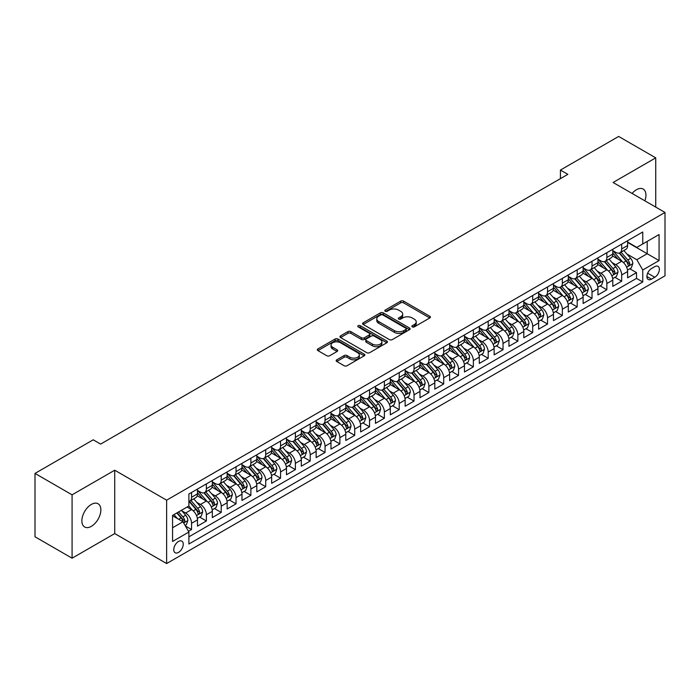 <?xml version="1.0" encoding="UTF-8"?>
<svg xmlns="http://www.w3.org/2000/svg" width="700" height="700" viewBox="0 0 700 700"><rect width="100%" height="100%" fill="white"/><g stroke="black" fill="none" stroke-linecap="round" stroke-linejoin="round"><path stroke-width="1.05" d="M412.3 326.882A1.444 0.831 0 0 0 414.339 326.882L429.809 317.949A2.056 1.19 0 0 0 430.412 317.109A2.056 1.19 0 0 0 429.809 316.269L403.602 301.14A2.056 1.19 0 0 0 400.689 301.14L385.219 310.074A1.444 0.831 0 0 0 384.799 310.66A1.444 0.831 0 0 0 385.219 311.246A1.444 0.831 0 0 0 387.257 311.246L389.261 310.091A6.589 3.806 0 0 1 398.58 310.091L400.759 311.351A6.589 3.806 0 0 1 402.692 314.046A6.589 3.806 0 0 1 400.759 316.733L398.764 317.887A1.444 0.831 0 0 0 398.335 318.474A1.444 0.831 0 0 0 398.764 319.069A1.444 0.831 0 0 0 400.803 319.069L402.797 317.905A6.589 3.806 0 0 1 412.116 317.905L414.304 319.174A6.589 3.806 0 0 1 416.229 321.86A6.589 3.806 0 0 1 414.304 324.546L412.3 325.701A1.444 0.831 0 0 0 411.88 326.296A1.444 0.831 0 0 0 412.3 326.882L412.3 325.701M91.359 526.339A13.422 7.752 120 0 0 100.135 514.509A13.422 7.752 120 0 0 98.079 503.755A13.422 7.752 120 0 0 91.359 504.42A13.422 7.752 120 0 0 82.591 516.25A13.422 7.752 120 0 0 84.647 527.004A13.422 7.752 120 0 0 91.359 526.339M644.884 200.839A13.422 7.752 120 0 0 643.16 189.053A13.422 7.752 120 0 0 636.449 189.718A13.422 7.752 120 0 0 632.091 193.454M178.5 552.414A6.711 3.876 120 0 0 182.884 546.499A6.711 3.876 120 0 0 181.86 541.126A6.711 3.876 120 0 0 178.5 541.459A6.711 3.876 120 0 0 174.116 547.374A6.711 3.876 120 0 0 175.149 552.746A6.711 3.876 120 0 0 178.5 552.414M336.779 359.809A2.056 1.19 0 0 0 336.175 360.649A2.056 1.19 0 0 0 336.779 361.489L344.129 365.733A2.056 1.19 0 0 0 347.043 365.733L364.219 355.819A2.056 1.19 0 0 0 364.822 354.979A2.056 1.19 0 0 0 364.219 354.139L338.012 339.01A2.056 1.19 0 0 0 335.099 339.01L317.922 348.924A2.056 1.19 0 0 0 317.319 349.764A2.056 1.19 0 0 0 317.922 350.604L326.804 355.731A2.056 1.19 0 0 0 329.717 355.731L337.067 351.488A2.056 1.19 0 0 0 337.671 350.648A2.056 1.19 0 0 0 337.067 349.808L332.666 347.261A5.504 3.176 0 0 1 331.047 345.012A5.504 3.176 0 0 1 334.451 342.081A5.504 3.176 0 0 1 340.454 342.773L357.709 352.73A5.504 3.176 0 0 1 359.319 354.979A5.504 3.176 0 0 1 355.915 357.919A5.504 3.176 0 0 1 349.912 357.227L347.043 355.565A2.056 1.19 0 0 0 344.129 355.565L336.779 359.809L336.779 361.489L344.129 357.28L344.129 355.565M114.721 470.207L72.082 494.83L35 473.419L35 536.786L72.082 558.197L114.721 533.575L166.635 563.553L166.635 500.176L114.721 470.207L114.721 533.575M655.734 207.095L655.734 157.859L613.086 182.481L665 212.45L166.635 500.176M655.734 157.859L618.651 136.447L560.429 170.065L560.429 178.623M35 473.419L93.214 439.81L100.634 444.089L567.849 174.344L560.429 170.065M389.41 339.596A2.056 1.19 0 0 0 392.315 339.596L409.5 329.674A2.056 1.19 0 0 0 410.104 328.834A2.056 1.19 0 0 0 409.5 327.994L383.294 312.865A2.056 1.19 0 0 0 380.38 312.865L363.204 322.787A2.056 1.19 0 0 0 362.6 323.627A2.056 1.19 0 0 0 363.204 324.467L389.41 339.596M358.75 327.197A1.444 0.831 0 0 1 360.22 327.399L360.22 325.684L386.855 341.066A2.056 1.19 0 0 1 387.459 341.906A2.056 1.19 0 0 1 386.855 342.746L369.679 352.669A2.056 1.19 0 0 1 366.765 352.669L340.559 337.54L340.559 335.851A2.056 1.19 0 0 0 339.955 336.691A2.056 1.19 0 0 0 340.559 337.54M340.559 335.851L347.918 331.608A2.056 1.19 0 0 1 350.822 331.608L361.454 337.75A2.056 1.19 0 0 0 364.368 337.75L369.241 334.933A2.056 1.19 0 0 0 369.845 334.092A2.056 1.19 0 0 0 369.241 333.252L358.181 326.865A1.444 0.831 0 0 1 357.752 326.27A1.444 0.831 0 0 1 358.645 325.5A1.444 0.831 0 0 1 360.22 325.684M188.475 531.326L191.555 529.55L185.395 525.997M181.895 510.877L185.623 513.021A8.391 4.848 60 0 1 191.555 523.303L197.487 519.872L197.487 526.129L206.386 520.992L199.64 517.09M196.726 502.311L200.454 504.464A8.391 4.848 60 0 1 206.386 514.736L212.319 511.315L212.319 517.562L221.218 512.426L214.471 508.532M211.566 493.745L215.285 495.898A8.391 4.848 60 0 1 221.218 506.17L227.15 502.749L227.15 508.996L236.049 503.86L229.303 499.966M226.398 485.188L230.116 487.331A8.391 4.848 60 0 1 236.049 497.613L241.981 494.183L241.981 500.439L250.88 495.302L244.134 491.4M241.229 476.621L244.947 478.774A8.391 4.848 60 0 1 250.88 489.046L256.812 485.625L256.812 491.873L265.72 486.736L258.965 482.843M256.06 468.055L259.779 470.207A8.391 4.848 60 0 1 265.72 480.48L271.652 477.059L271.652 483.306L280.551 478.17L273.796 474.276M270.891 459.498L274.619 461.641A8.391 4.848 60 0 1 280.551 471.923L286.484 468.492L286.484 474.749L295.382 469.613L288.627 465.71M285.723 450.931L289.45 453.084A8.391 4.848 60 0 1 295.382 463.356L301.315 459.935L301.315 466.183L310.214 461.046L303.467 457.153M300.554 442.365L304.281 444.517A8.391 4.848 60 0 1 310.214 454.79L316.146 451.369L316.146 457.616L325.045 452.48L318.299 448.586M315.385 433.808L319.113 435.951A8.391 4.848 60 0 1 325.045 446.233L330.977 442.803L330.977 449.059L339.876 443.922L333.13 440.02M330.216 425.241L333.944 427.394A8.391 4.848 60 0 1 339.876 437.666L345.809 434.245L345.809 440.493L354.707 435.356L347.961 431.463M345.056 416.675L348.775 418.828A8.391 4.848 60 0 1 354.707 429.1L360.64 425.679L360.64 431.926L369.539 426.79L362.793 422.896M359.887 408.118L363.606 410.261A8.391 4.848 60 0 1 369.539 420.543L375.471 417.113L375.471 423.369L384.37 418.233L377.624 414.33M374.719 399.551L378.438 401.704A8.391 4.848 60 0 1 384.37 411.976L390.303 408.555L390.303 414.803L399.21 409.666L392.455 405.773M389.55 390.985L393.269 393.137A8.391 4.848 60 0 1 399.21 403.41L405.142 399.989L405.142 406.236L414.041 401.1L407.286 397.206M404.381 382.428L408.109 384.571A8.391 4.848 60 0 1 414.041 394.852L419.974 391.422L419.974 397.679L428.873 392.543L422.118 388.64M419.213 373.861L422.94 376.014A8.391 4.848 60 0 1 428.873 386.286L434.805 382.865L434.805 389.113L443.704 383.976L436.957 380.082M434.044 365.295L437.771 367.447A8.391 4.848 60 0 1 443.704 377.72L449.636 374.299L449.636 380.546L458.535 375.41L451.789 371.516M448.875 356.738L452.602 358.881A8.391 4.848 60 0 1 458.535 369.162L464.468 365.733L464.468 371.989L473.366 366.852L466.62 362.95M463.706 348.171L467.434 350.324A8.391 4.848 60 0 1 473.366 360.596L479.299 357.175L479.299 363.422L488.198 358.286L481.451 354.392M478.546 339.605L482.265 341.757A8.391 4.848 60 0 1 488.198 352.03L494.13 348.609L494.13 354.856L503.029 349.72L496.282 345.826M493.377 331.047L497.096 333.191A8.391 4.848 60 0 1 503.029 343.473L508.961 340.043L508.961 346.299L517.86 341.162L511.114 337.26M508.209 322.481L511.927 324.634A8.391 4.848 60 0 1 517.86 334.906L523.801 331.485L523.801 337.733L532.7 332.596L525.945 328.703M523.04 313.915L526.767 316.067A8.391 4.848 60 0 1 532.7 326.34L538.633 322.919L538.633 329.166L547.531 324.03L540.776 320.136M537.871 305.358L541.599 307.501A8.391 4.848 60 0 1 547.531 317.783L553.464 314.352L553.464 320.609L562.363 315.473L555.616 311.57M552.702 296.791L556.43 298.944A8.391 4.848 60 0 1 562.363 309.216L568.295 305.795L568.295 312.043L577.194 306.906L570.447 303.012M567.534 288.225L571.261 290.377A8.391 4.848 60 0 1 577.194 300.65L583.126 297.229L583.126 303.476L592.025 298.34L585.279 294.446M582.365 279.668L586.093 281.811A8.391 4.848 60 0 1 592.025 292.092L597.957 288.662L597.957 294.919L606.856 289.783L600.11 285.88M597.205 271.101L600.924 273.254A8.391 4.848 60 0 1 606.856 283.526L612.789 280.105L612.789 286.352L621.688 281.216L621.688 274.96A8.391 4.848 -120 0 0 615.755 264.688L612.036 262.535M614.941 277.322L621.688 281.216M197.487 519.872A8.391 4.848 -120 0 0 191.555 509.6L187.101 507.028M212.319 511.315A8.391 4.848 -120 0 0 206.386 501.034L197.216 495.74M227.15 502.749A8.391 4.848 -120 0 0 221.218 492.476L212.048 487.174M241.981 494.183A8.391 4.848 -120 0 0 236.049 483.91L226.879 478.616M256.812 485.625A8.391 4.848 -120 0 0 250.88 475.344L241.71 470.05M271.652 477.059A8.391 4.848 -120 0 0 265.72 466.786L256.541 461.484M286.484 468.492A8.391 4.848 -120 0 0 280.551 458.22L271.373 452.926M301.315 459.935A8.391 4.848 -120 0 0 295.382 449.654L286.204 444.36M316.146 451.369A8.391 4.848 -120 0 0 310.214 441.096L301.044 435.794M330.977 442.803A8.391 4.848 -120 0 0 325.045 432.53L315.875 427.236M345.809 434.245A8.391 4.848 -120 0 0 339.876 423.964L330.706 418.67M360.64 425.679A8.391 4.848 -120 0 0 354.707 415.406L345.537 410.104M375.471 417.113A8.391 4.848 -120 0 0 369.539 406.84L360.369 401.546M390.303 408.555A8.391 4.848 -120 0 0 384.37 398.274L375.2 392.98M405.142 399.989A8.391 4.848 -120 0 0 399.21 389.716L390.031 384.414M419.974 391.422A8.391 4.848 -120 0 0 414.041 381.15L404.863 375.856M434.805 382.865A8.391 4.848 -120 0 0 428.873 372.584L419.694 367.29M449.636 374.299A8.391 4.848 -120 0 0 443.704 364.026L434.534 358.724M464.468 365.733A8.391 4.848 -120 0 0 458.535 355.46L449.365 350.166M479.299 357.175A8.391 4.848 -120 0 0 473.366 346.894L464.196 341.6M494.13 348.609A8.391 4.848 -120 0 0 488.198 338.336L479.028 333.034M508.961 340.043A8.391 4.848 -120 0 0 503.029 329.77L493.859 324.476M523.801 331.485A8.391 4.848 -120 0 0 517.86 321.204L508.69 315.91M538.633 322.919A8.391 4.848 -120 0 0 532.7 312.646L523.521 307.344M553.464 314.352A8.391 4.848 -120 0 0 547.531 304.08L538.352 298.786M568.295 305.795A8.391 4.848 -120 0 0 562.363 295.514L553.184 290.22M583.126 297.229A8.391 4.848 -120 0 0 577.194 286.956L568.024 281.654M597.957 288.662A8.391 4.848 -120 0 0 592.025 278.39L582.855 273.096M612.789 280.105A8.391 4.848 -120 0 0 606.856 269.824L597.686 264.53M654.762 266.656L651.499 268.537A6.501 3.754 120 0 0 647.255 274.269A6.501 3.754 120 0 0 648.253 279.484A6.501 3.754 120 0 0 651.499 279.16L654.762 277.279A6.501 3.754 120 0 0 659.015 271.547A6.501 3.754 120 0 0 658.017 266.332A6.501 3.754 120 0 0 654.762 266.656M166.635 563.553L665 275.817L665 212.45M172.567 527.756L182.954 521.762L188.886 532.035L188.886 544.023L642.749 281.986L642.749 269.999L636.816 259.717L626.867 253.977M188.886 532.035L172.567 541.459L172.567 515.419L188.886 506.004L188.886 494.016L642.749 231.98L642.749 243.968L659.067 234.544L659.067 260.575L642.749 269.999M197.487 490.42L200.454 492.126A8.391 4.848 60 0 0 204.645 492.546L210.577 489.116A8.391 4.848 -120 0 0 212.319 485.275L212.319 480.48M212.319 481.854L215.285 483.569A8.391 4.848 60 0 0 219.485 483.98L225.418 480.559A8.391 4.848 -120 0 0 227.15 476.718L227.15 471.923M227.15 473.287L230.116 475.002A8.391 4.848 60 0 0 234.316 475.423L240.249 471.992A8.391 4.848 -120 0 0 241.981 468.151L241.981 463.356M241.981 464.73L244.947 466.436A8.391 4.848 60 0 0 249.148 466.856L255.08 463.426A8.391 4.848 -120 0 0 256.812 459.585L256.812 454.79M256.812 456.164L259.779 457.879A8.391 4.848 60 0 0 263.979 458.29L269.911 454.869A8.391 4.848 -120 0 0 271.652 451.028L271.652 446.233M271.652 447.598L274.619 449.312A8.391 4.848 60 0 0 278.81 449.733L284.743 446.303A8.391 4.848 -120 0 0 286.484 442.461L286.484 437.666M286.484 439.04L289.45 440.746A8.391 4.848 60 0 0 293.641 441.166L299.574 437.736A8.391 4.848 -120 0 0 301.315 433.895L301.315 429.1M301.315 430.474L304.281 432.189A8.391 4.848 60 0 0 308.473 432.6L314.405 429.179A8.391 4.848 -120 0 0 316.146 425.338L316.146 420.543M316.146 421.908L319.113 423.623A8.391 4.848 60 0 0 323.304 424.043L329.236 420.613A8.391 4.848 -120 0 0 330.977 416.771L330.977 411.976M330.977 413.35L333.944 415.056A8.391 4.848 60 0 0 338.135 415.476L344.076 412.046A8.391 4.848 -120 0 0 345.809 408.205L345.809 403.41M345.809 404.784L348.775 406.499A8.391 4.848 60 0 0 352.975 406.91L358.908 403.489A8.391 4.848 -120 0 0 360.64 399.648L360.64 394.852M360.64 396.217L363.606 397.933A8.391 4.848 60 0 0 367.806 398.352L373.739 394.922A8.391 4.848 -120 0 0 375.471 391.081L375.471 386.286M375.471 387.66L378.438 389.366A8.391 4.848 60 0 0 382.637 389.786L388.57 386.356A8.391 4.848 -120 0 0 390.303 382.515L390.303 377.72M390.303 379.094L393.269 380.809A8.391 4.848 60 0 0 397.469 381.22L403.401 377.799A8.391 4.848 -120 0 0 405.142 373.957L405.142 369.162M405.142 370.527L408.109 372.243A8.391 4.848 60 0 0 412.3 372.662L418.233 369.233A8.391 4.848 -120 0 0 419.974 365.391L419.974 360.596M419.974 361.97L422.94 363.676A8.391 4.848 60 0 0 427.131 364.096L433.064 360.666A8.391 4.848 -120 0 0 434.805 356.825L434.805 352.03M434.805 353.404L437.771 355.119A8.391 4.848 60 0 0 441.963 355.53L447.895 352.109A8.391 4.848 -120 0 0 449.636 348.267L449.636 343.473M449.636 344.838L452.602 346.553A8.391 4.848 60 0 0 456.794 346.973L462.726 343.543A8.391 4.848 -120 0 0 464.468 339.701L464.468 334.906M464.468 336.28L467.434 337.986A8.391 4.848 60 0 0 471.634 338.406L477.566 334.976A8.391 4.848 -120 0 0 479.299 331.135L479.299 326.34M479.299 327.714L482.265 329.429A8.391 4.848 60 0 0 486.465 329.84L492.398 326.419A8.391 4.848 -120 0 0 494.13 322.578L494.13 317.783M494.13 319.148L497.096 320.863A8.391 4.848 60 0 0 501.296 321.283L507.229 317.852A8.391 4.848 -120 0 0 508.961 314.011L508.961 309.216M508.961 310.59L511.927 312.296A8.391 4.848 60 0 0 516.128 312.716L522.06 309.286A8.391 4.848 -120 0 0 523.801 305.445L523.801 300.65M523.801 302.024L526.767 303.739A8.391 4.848 60 0 0 530.959 304.15L536.891 300.729A8.391 4.848 -120 0 0 538.633 296.887L538.633 292.092M538.633 293.457L541.599 295.172A8.391 4.848 60 0 0 545.79 295.592L551.722 292.162A8.391 4.848 -120 0 0 553.464 288.321L553.464 283.526M553.464 284.9L556.43 286.606A8.391 4.848 60 0 0 560.621 287.026L566.554 283.596A8.391 4.848 -120 0 0 568.295 279.755L568.295 274.96M568.295 276.334L571.261 278.049A8.391 4.848 60 0 0 575.452 278.46L581.385 275.039A8.391 4.848 -120 0 0 583.126 271.197L583.126 266.402M583.126 267.767L586.093 269.483A8.391 4.848 60 0 0 590.284 269.902L596.216 266.473A8.391 4.848 -120 0 0 597.957 262.631L597.957 257.836M597.957 259.21L600.924 260.916A8.391 4.848 60 0 0 605.124 261.336L611.056 257.906A8.391 4.848 -120 0 0 612.789 254.065L612.789 249.27M188.886 536.83L636.519 278.39L636.519 272.65L627.62 277.786L627.62 271.539A8.391 4.848 -120 0 0 621.688 261.266L612.517 255.964M612.789 250.644L615.755 252.359A8.391 4.848 -120 0 0 619.955 252.77A8.391 4.848 -120 0 0 621.688 248.929L621.688 244.134M619.955 252.77L625.887 249.349A8.391 4.848 -120 0 0 627.62 245.507L627.62 240.713M191.555 492.476L191.555 497.271A8.391 4.848 60 0 1 189.814 501.113A8.391 4.848 60 0 1 188.886 501.445M189.814 501.113L195.746 497.683A8.391 4.848 -120 0 0 197.487 493.841L197.487 489.046M206.386 483.91L206.386 488.705A8.391 4.848 60 0 1 204.645 492.546M221.218 475.344L221.218 480.139A8.391 4.848 60 0 1 219.485 483.98M236.049 466.786L236.049 471.581A8.391 4.848 60 0 1 234.316 475.423M250.88 458.22L250.88 463.015A8.391 4.848 60 0 1 249.148 466.856M265.72 449.654L265.72 454.449A8.391 4.848 60 0 1 263.979 458.29M280.551 441.096L280.551 445.891A8.391 4.848 60 0 1 278.81 449.733M295.382 432.53L295.382 437.325A8.391 4.848 60 0 1 293.641 441.166M310.214 423.964L310.214 428.759A8.391 4.848 60 0 1 308.473 432.6M325.045 415.406L325.045 420.201A8.391 4.848 60 0 1 323.304 424.043M339.876 406.84L339.876 411.635A8.391 4.848 60 0 1 338.135 415.476M354.707 398.274L354.707 403.069A8.391 4.848 60 0 1 352.975 406.91M369.539 389.716L369.539 394.511A8.391 4.848 60 0 1 367.806 398.352M384.37 381.15L384.37 385.945A8.391 4.848 60 0 1 382.637 389.786M399.21 372.584L399.21 377.379A8.391 4.848 60 0 1 397.469 381.22M414.041 364.026L414.041 368.821A8.391 4.848 60 0 1 412.3 372.662M428.873 355.46L428.873 360.255A8.391 4.848 60 0 1 427.131 364.096M443.704 346.894L443.704 351.689A8.391 4.848 60 0 1 441.963 355.53M458.535 338.336L458.535 343.131A8.391 4.848 60 0 1 456.794 346.973M473.366 329.77L473.366 334.565A8.391 4.848 60 0 1 471.634 338.406M488.198 321.204L488.198 325.999A8.391 4.848 60 0 1 486.465 329.84M503.029 312.646L503.029 317.441A8.391 4.848 60 0 1 501.296 321.283M517.86 304.08L517.86 308.875A8.391 4.848 60 0 1 516.128 312.716M532.7 295.514L532.7 300.309A8.391 4.848 60 0 1 530.959 304.15M547.531 286.956L547.531 291.751A8.391 4.848 60 0 1 545.79 295.592M562.363 278.39L562.363 283.185A8.391 4.848 60 0 1 560.621 287.026M577.194 269.824L577.194 274.619A8.391 4.848 60 0 1 575.452 278.46M592.025 261.266L592.025 266.061A8.391 4.848 60 0 1 590.284 269.902M606.856 252.7L606.856 257.495A8.391 4.848 60 0 1 605.124 261.336M606.856 283.526L606.856 289.783M592.025 292.092L592.025 298.34M577.194 300.65L577.194 306.906M562.363 309.216L562.363 315.473M547.531 317.783L547.531 324.03M532.7 326.34L532.7 332.596M517.86 334.906L517.86 341.162M503.029 343.473L503.029 349.72M488.198 352.03L488.198 358.286M473.366 360.596L473.366 366.852M458.535 369.162L458.535 375.41M443.704 377.72L443.704 383.976M428.873 386.286L428.873 392.543M414.041 394.852L414.041 401.1M399.21 403.41L399.21 409.666M384.37 411.976L384.37 418.233M369.539 420.543L369.539 426.79M354.707 429.1L354.707 435.356M339.876 437.666L339.876 443.922M325.045 446.233L325.045 452.48M310.214 454.79L310.214 461.046M295.382 463.356L295.382 469.613M280.551 471.923L280.551 478.17M265.72 480.48L265.72 486.736M250.88 489.046L250.88 495.302M236.049 497.613L236.049 503.86M221.218 506.17L221.218 512.426M206.386 514.736L206.386 520.992M191.555 523.303L191.555 529.55M182.954 521.762L172.567 515.769M636.816 259.717L647.202 253.724L647.202 241.395L659.067 234.544M627.62 242.428L659.067 260.575M627.62 242.078L636.816 247.389L642.749 243.968M72.082 494.83L72.082 558.197M629.773 268.756L636.519 272.65M636.519 278.39L642.749 281.986M412.877 327.084L414.304 326.261A6.589 3.806 0 0 0 416.229 323.575L416.229 321.86M402.692 314.046L402.692 315.752A6.589 3.806 0 0 1 400.759 318.447L399.332 319.27M429.783 317.966L403.602 302.855A2.056 1.19 0 0 0 400.689 302.855L385.796 311.447M409.474 329.691L383.294 314.58A2.056 1.19 0 0 0 380.38 314.58L363.23 324.485M405.86 329.429A1.444 0.831 0 0 0 406.28 328.834A1.444 0.831 0 0 0 405.86 328.248L382.856 314.965A1.444 0.831 0 0 0 380.817 314.965L378.709 316.19A6.589 3.806 0 0 0 376.775 318.876A6.589 3.806 0 0 0 378.709 321.562L394.433 330.645A6.589 3.806 0 0 0 403.743 330.645L405.86 329.429L405.86 331.135A1.444 0.831 0 0 0 406.28 330.549L406.28 328.834M376.775 318.876L376.775 320.591A6.589 3.806 0 0 0 378.709 323.277L378.709 321.562M405.86 331.135L403.743 332.36A6.589 3.806 0 0 1 394.433 332.36L378.709 323.277M340.585 337.549L347.918 333.322L347.918 331.608M369.845 334.092L369.845 335.799A2.056 1.19 0 0 1 369.241 336.639L364.368 339.456A2.056 1.19 0 0 1 361.454 339.456L350.822 333.322A2.056 1.19 0 0 0 347.918 333.322M360.22 327.399L386.829 342.764M372.479 344.111A5.504 3.176 0 0 0 378.481 344.803A5.504 3.176 0 0 0 381.885 341.863A5.504 3.176 0 0 0 380.266 339.614L374.194 336.105A2.056 1.19 0 0 0 371.28 336.105L366.406 338.922A2.056 1.19 0 0 0 365.803 339.762A2.056 1.19 0 0 0 366.406 340.602L372.479 344.111L372.479 345.826A5.504 3.176 0 0 0 378.481 346.517A5.504 3.176 0 0 0 381.885 343.578L381.885 341.863M365.803 339.762L365.803 341.477A2.056 1.19 0 0 0 366.406 342.317L366.406 340.602M372.479 345.826L366.406 342.317M359.319 354.979L359.319 356.694A5.504 3.176 0 0 1 355.915 359.625A5.504 3.176 0 0 1 349.912 358.942L347.043 357.28A2.056 1.19 0 0 0 344.129 357.28M331.047 345.012L331.047 346.727A5.504 3.176 0 0 0 332.666 348.976L332.666 347.261M337.067 349.808L337.067 351.488L332.666 348.976M364.192 355.836L338.012 340.716A2.056 1.19 0 0 0 335.099 340.716L317.949 350.621L317.922 348.924M627.497 270.069L631.33 267.855L632.817 263.576A5.556 3.211 -120 0 0 630.648 258.352L623.875 250.513M622.51 261.809L614.477 252.499A16.047 9.266 -120 0 0 612.789 250.74M618.109 259.192L613.611 253.986A13.318 7.691 -120 0 0 612.789 253.094M619.194 253.076L626.054 261.012A5.556 3.211 60 0 1 628.031 264.836C628.871 265.956 629.457 265.615 629.816 263.812A5.556 3.211 -120 0 0 627.83 259.98L621.058 252.14M619.596 252.945L626.964 261.467A2.835 1.636 60 0 1 627.681 262.579L629.816 263.812M628.031 264.836L628.434 265.501M612.666 278.635L616.499 276.421L617.977 272.134A5.556 3.211 -120 0 0 615.816 266.919L609.044 259.07M607.679 270.366L599.646 261.065A16.047 9.266 -120 0 0 597.957 259.297M603.278 267.759L598.78 262.553A13.318 7.691 -120 0 0 597.957 261.66M604.363 261.634L611.222 269.57A5.556 3.211 60 0 1 613.2 273.402C614.04 274.523 614.626 274.181 614.976 272.379A5.556 3.211 -120 0 0 612.999 268.546L606.218 260.697M604.765 261.511L612.133 270.034A2.835 1.636 60 0 1 612.85 271.145L614.976 272.379M613.2 273.402L613.602 274.059M597.835 287.192L601.668 284.988L603.146 280.7A5.556 3.211 -120 0 0 600.985 275.485L594.204 267.636M592.847 278.933L584.815 269.623A16.047 9.266 -120 0 0 583.126 267.864M588.446 276.316L583.949 271.119A13.318 7.691 -120 0 0 583.126 270.217M589.531 270.2L596.383 278.136A5.556 3.211 60 0 1 598.369 281.969C599.2 283.08 599.795 282.739 600.145 280.936A5.556 3.211 -120 0 0 598.168 277.113L591.386 269.264M589.934 270.069L597.301 278.6A2.835 1.636 60 0 1 598.01 279.703L600.145 280.936M598.369 281.969L598.771 282.625M583.004 295.759L586.836 293.545L588.315 289.266A5.556 3.211 -120 0 0 586.154 284.043L579.372 276.203M578.016 287.499L569.984 278.189A16.047 9.266 -120 0 0 568.295 276.43M573.606 284.882L569.117 279.676A13.318 7.691 -120 0 0 568.295 278.784M574.7 278.766L581.551 286.703A5.556 3.211 60 0 1 583.538 290.526C584.369 291.646 584.964 291.305 585.314 289.502A5.556 3.211 -120 0 0 583.336 285.67L576.555 277.83M575.102 278.635L582.47 287.158A2.835 1.636 60 0 1 583.179 288.269L585.314 289.502M583.538 290.526L583.94 291.191M568.173 304.325L572.005 302.111L573.484 297.824A5.556 3.211 -120 0 0 571.322 292.609L564.541 284.76M563.185 296.056L555.144 286.755A16.047 9.266 -120 0 0 553.464 284.988M558.775 293.449L554.286 288.243A13.318 7.691 -120 0 0 553.464 287.35M559.869 287.324L566.72 295.26A5.556 3.211 60 0 1 568.706 299.092C569.538 300.213 570.133 299.871 570.483 298.069A5.556 3.211 -120 0 0 568.505 294.236L561.724 286.387M560.271 287.201L567.639 295.724A2.835 1.636 60 0 1 568.347 296.835L570.483 298.069M568.706 299.092L569.109 299.749M553.332 312.882L557.174 310.678L558.653 306.39A5.556 3.211 -120 0 0 556.491 301.175L549.71 293.326M548.354 304.623L540.312 295.312A16.047 9.266 -120 0 0 538.633 293.554M543.944 302.006L539.446 296.809A13.318 7.691 -120 0 0 538.633 295.908M545.038 295.89L551.889 303.826A5.556 3.211 60 0 1 553.875 307.659C554.706 308.77 555.301 308.429 555.651 306.626A5.556 3.211 -120 0 0 553.674 302.803L546.892 294.954M545.44 295.759L552.808 304.29A2.835 1.636 60 0 1 553.516 305.392L555.651 306.626M553.875 307.659L554.278 308.315M538.501 321.449L542.334 319.235L543.821 314.956A5.556 3.211 -120 0 0 541.651 309.733L534.879 301.892M533.523 313.189L525.481 303.879A16.047 9.266 -120 0 0 523.801 302.12M529.113 310.572L524.615 305.366A13.318 7.691 -120 0 0 523.801 304.474M530.206 304.456L537.058 312.392A5.556 3.211 60 0 1 539.035 316.216C539.875 317.336 540.47 316.995 540.82 315.192A5.556 3.211 -120 0 0 538.834 311.36L532.061 303.52M530.609 304.325L537.968 312.848A2.835 1.636 60 0 1 538.685 313.959L540.82 315.192M539.035 316.216L539.446 316.881M523.67 330.015L527.503 327.801L528.99 323.514A5.556 3.211 -120 0 0 526.82 318.299L520.048 310.45M518.691 321.746L510.65 312.445A16.047 9.266 -120 0 0 508.961 310.678M514.281 319.139L509.784 313.933A13.318 7.691 -120 0 0 508.961 313.04M515.366 313.014L522.226 320.95A5.556 3.211 60 0 1 524.204 324.783C525.044 325.902 525.639 325.561 525.989 323.759A5.556 3.211 -120 0 0 524.003 319.926L517.23 312.078M515.778 312.891L523.136 321.414A2.835 1.636 60 0 1 523.854 322.525L525.989 323.759M524.204 324.783L524.615 325.439M508.839 338.572L512.671 336.359L514.159 332.08A5.556 3.211 -120 0 0 511.989 326.865L505.216 319.016M503.86 330.312L495.819 321.002A16.047 9.266 -120 0 0 494.13 319.244M499.45 327.696L494.952 322.499A13.318 7.691 -120 0 0 494.13 321.598M500.535 321.58L507.395 329.516A5.556 3.211 60 0 1 509.373 333.349C510.213 334.46 510.808 334.119 511.157 332.316A5.556 3.211 -120 0 0 509.171 328.493L502.399 320.644M500.938 321.449L508.305 329.98A2.835 1.636 60 0 1 509.023 331.082L511.157 332.316M509.373 333.349L509.775 334.005M494.008 347.139L497.84 344.925L499.319 340.646A5.556 3.211 -120 0 0 497.157 335.422L490.385 327.582M489.02 338.879L480.988 329.569A16.047 9.266 -120 0 0 479.299 327.81M484.619 336.262L480.121 331.056A13.318 7.691 -120 0 0 479.299 330.164M485.704 330.146L492.564 338.082A5.556 3.211 60 0 1 494.541 341.906C495.381 343.026 495.968 342.685 496.326 340.882A5.556 3.211 -120 0 0 494.34 337.05L487.567 329.21M486.106 330.015L493.474 338.537A2.835 1.636 60 0 1 494.191 339.649L496.326 340.882M494.541 341.906L494.944 342.571M479.176 355.705L483.009 353.491L484.488 349.204A5.556 3.211 -120 0 0 482.326 343.989L475.554 336.14M474.189 347.436L466.156 338.135A16.047 9.266 -120 0 0 464.468 336.368M469.787 344.829L465.29 339.623A13.318 7.691 -120 0 0 464.468 338.73M470.873 338.704L477.733 346.64A5.556 3.211 60 0 1 479.71 350.473C480.541 351.592 481.136 351.251 481.486 349.449A5.556 3.211 -120 0 0 479.509 345.616L472.727 337.767M471.275 338.581L478.642 347.104A2.835 1.636 60 0 1 479.36 348.215L481.486 349.449M479.71 350.473L480.113 351.129M464.345 364.262L468.177 362.049L469.656 357.77A5.556 3.211 -120 0 0 467.495 352.555L460.714 344.706M459.358 356.002L451.325 346.692A16.047 9.266 -120 0 0 449.636 344.934M454.948 353.386L450.459 348.189A13.318 7.691 -120 0 0 449.636 347.287M456.041 347.27L462.892 355.206A5.556 3.211 60 0 1 464.879 359.039C465.71 360.15 466.305 359.809 466.655 358.006A5.556 3.211 -120 0 0 464.677 354.183L457.896 346.334M456.444 347.139L463.811 355.67A2.835 1.636 60 0 1 464.52 356.773L466.655 358.006M464.879 359.039L465.281 359.695M449.514 372.829L453.346 370.615L454.825 366.336A5.556 3.211 -120 0 0 452.664 361.113L445.882 353.273M444.526 364.569L436.494 355.259A16.047 9.266 -120 0 0 434.805 353.491M440.116 361.953L435.627 356.746A13.318 7.691 -120 0 0 434.805 355.854M441.21 355.836L448.061 363.773A5.556 3.211 60 0 1 450.048 367.596C450.879 368.716 451.474 368.375 451.824 366.572A5.556 3.211 -120 0 0 449.846 362.74L443.065 354.9M441.613 355.705L448.98 364.227A2.835 1.636 60 0 1 449.689 365.339L451.824 366.572M450.048 367.596L450.45 368.261M434.683 381.395L438.515 379.181L439.994 374.894A5.556 3.211 -120 0 0 437.832 369.679L431.051 361.83M429.695 373.126L421.654 363.825A16.047 9.266 -120 0 0 419.974 362.058M425.285 370.519L420.787 365.312A13.318 7.691 -120 0 0 419.974 364.42M426.379 364.394L433.23 372.33A5.556 3.211 60 0 1 435.216 376.162C436.047 377.283 436.642 376.941 436.993 375.139A5.556 3.211 -120 0 0 435.015 371.306L428.234 363.457M426.781 364.271L434.149 372.794A2.835 1.636 60 0 1 434.858 373.905L436.993 375.139M435.216 376.162L435.619 376.819M419.842 389.953L423.675 387.739L425.162 383.46A5.556 3.211 -120 0 0 423.001 378.245L416.22 370.396M414.864 381.692L406.822 372.382A16.047 9.266 -120 0 0 405.142 370.624M410.454 379.076L405.956 373.879A13.318 7.691 -120 0 0 405.142 372.977M411.547 372.96L418.399 380.896A5.556 3.211 60 0 1 420.385 384.729C421.216 385.84 421.811 385.499 422.161 383.696A5.556 3.211 -120 0 0 420.175 379.873L413.402 372.024M411.95 372.829L419.309 381.36A2.835 1.636 60 0 1 420.026 382.463L422.161 383.696M420.385 384.729L420.787 385.385M405.011 398.519L408.844 396.305L410.331 392.026A5.556 3.211 -120 0 0 408.161 386.803L401.389 378.963M400.033 390.259L391.991 380.949A16.047 9.266 -120 0 0 390.303 379.181M395.623 387.642L391.125 382.436A13.318 7.691 -120 0 0 390.303 381.544M396.716 381.526L403.567 389.463A5.556 3.211 60 0 1 405.545 393.286C406.385 394.406 406.98 394.065 407.33 392.262A5.556 3.211 -120 0 0 405.344 388.43L398.571 380.59M397.119 381.395L404.477 389.918A2.835 1.636 60 0 1 405.195 391.029L407.33 392.262M405.545 393.286L405.956 393.951M390.18 407.085L394.012 404.871L395.5 400.584A5.556 3.211 -120 0 0 393.33 395.369L386.558 387.52M385.201 398.816L377.16 389.515A16.047 9.266 -120 0 0 375.471 387.748M380.791 396.209L376.294 391.002A13.318 7.691 -120 0 0 375.471 390.11M381.876 390.084L388.736 398.02A5.556 3.211 60 0 1 390.714 401.852C391.554 402.973 392.149 402.631 392.499 400.829A5.556 3.211 -120 0 0 390.512 396.996L383.74 389.148M382.287 389.961L389.646 398.484A2.835 1.636 60 0 1 390.364 399.595L392.499 400.829M390.714 401.852L391.125 402.509M375.349 415.642L379.181 413.429L380.669 409.15A5.556 3.211 -120 0 0 378.499 403.935L371.726 396.086M370.37 407.382L362.329 398.072A16.047 9.266 -120 0 0 360.64 396.314M365.96 404.766L361.463 399.569A13.318 7.691 -120 0 0 360.64 398.668M367.045 398.65L373.905 406.586A5.556 3.211 60 0 1 375.882 410.419C376.723 411.53 377.309 411.189 377.668 409.386A5.556 3.211 -120 0 0 375.681 405.562L368.909 397.714M367.447 398.519L374.815 407.05A2.835 1.636 60 0 1 375.533 408.152L377.668 409.386M375.882 410.419L376.285 411.075M360.517 424.209L364.35 421.995L365.829 417.716A5.556 3.211 -120 0 0 363.668 412.493L356.895 404.652M355.53 415.949L347.498 406.639A16.047 9.266 -120 0 0 345.809 404.871M351.129 413.332L346.631 408.126A13.318 7.691 -120 0 0 345.809 407.234M352.214 407.216L359.074 415.152A5.556 3.211 60 0 1 361.051 418.976C361.891 420.096 362.477 419.755 362.836 417.953A5.556 3.211 -120 0 0 360.85 414.12L354.078 406.28M352.616 407.085L359.984 415.608A2.835 1.636 60 0 1 360.701 416.719L362.836 417.953M361.051 418.976L361.454 419.641M345.686 432.775L349.519 430.561L350.998 426.274A5.556 3.211 -120 0 0 348.836 421.059L342.055 413.21M340.699 424.506L332.666 415.205A16.047 9.266 -120 0 0 330.977 413.438M336.297 421.899L331.8 416.692A13.318 7.691 -120 0 0 330.977 415.8M337.382 415.774L344.234 423.71A5.556 3.211 60 0 1 346.22 427.543C347.051 428.662 347.646 428.321 347.996 426.519A5.556 3.211 -120 0 0 346.019 422.686L339.238 414.838M337.785 415.651L345.152 424.174A2.835 1.636 60 0 1 345.861 425.285L347.996 426.519M346.22 427.543L346.623 428.199M330.855 441.332L334.688 439.119L336.166 434.84A5.556 3.211 -120 0 0 334.005 429.625L327.224 421.776M325.868 433.072L317.835 423.762A16.047 9.266 -120 0 0 316.146 422.004M321.457 430.456L316.969 425.259A13.318 7.691 -120 0 0 316.146 424.358M322.551 424.34L329.402 432.276A5.556 3.211 60 0 1 331.389 436.109C332.22 437.22 332.815 436.879 333.165 435.076A5.556 3.211 -120 0 0 331.188 431.252L324.406 423.404M322.954 424.209L330.321 432.74A2.835 1.636 60 0 1 331.03 433.842L333.165 435.076M331.389 436.109L331.791 436.765M316.024 449.899L319.856 447.685L321.335 443.406A5.556 3.211 -120 0 0 319.174 438.183L312.392 430.342M311.036 441.639L303.004 432.329A16.047 9.266 -120 0 0 301.315 430.561M306.626 439.023L302.137 433.816A13.318 7.691 -120 0 0 301.315 432.924M307.72 432.906L314.571 440.842A5.556 3.211 60 0 1 316.558 444.666C317.389 445.786 317.984 445.445 318.334 443.642A5.556 3.211 -120 0 0 316.356 439.81L309.575 431.97M308.123 432.775L315.49 441.297A2.835 1.636 60 0 1 316.199 442.409L318.334 443.642M316.558 444.666L316.96 445.331M301.192 458.465L305.025 456.251L306.504 451.964A5.556 3.211 -120 0 0 304.342 446.749L297.561 438.9M296.205 450.196L288.164 440.895A16.047 9.266 -120 0 0 286.484 439.127M291.795 447.589L287.297 442.382A13.318 7.691 -120 0 0 286.484 441.49M292.889 441.464L299.74 449.4A5.556 3.211 60 0 1 301.726 453.233C302.558 454.352 303.152 454.011 303.502 452.209A5.556 3.211 -120 0 0 301.525 448.376L294.744 440.527M293.291 441.341L300.659 449.864A2.835 1.636 60 0 1 301.368 450.975L303.502 452.209M301.726 453.233L302.129 453.889M286.352 467.023L290.185 464.809L291.672 460.53A5.556 3.211 -120 0 0 289.511 455.315L282.73 447.466M281.374 458.762L273.332 449.452A16.047 9.266 -120 0 0 271.652 447.694M276.964 456.146L272.466 450.949A13.318 7.691 -120 0 0 271.652 450.048M278.058 450.03L284.909 457.966A5.556 3.211 60 0 1 286.895 461.799C287.726 462.91 288.321 462.569 288.671 460.766A5.556 3.211 -120 0 0 286.685 456.942L279.912 449.094M278.46 449.899L285.819 458.43A2.835 1.636 60 0 1 286.536 459.532L288.671 460.766M286.895 461.799L287.297 462.455M271.521 475.589L275.354 473.375L276.841 469.096A5.556 3.211 -120 0 0 274.671 463.873L267.899 456.032M266.543 467.329L258.501 458.019A16.047 9.266 -120 0 0 256.812 456.251M262.132 464.713L257.635 459.506A13.318 7.691 -120 0 0 256.812 458.614M263.226 458.596L270.078 466.532A5.556 3.211 60 0 1 272.055 470.356C272.895 471.476 273.49 471.135 273.84 469.332A5.556 3.211 -120 0 0 271.854 465.5L265.081 457.66M263.629 458.465L270.988 466.988A2.835 1.636 60 0 1 271.705 468.099L273.84 469.332M272.055 470.356L272.466 471.021M256.69 484.155L260.523 481.941L262.01 477.654A5.556 3.211 -120 0 0 259.84 472.439L253.068 464.59M251.711 475.886L243.67 466.585A16.047 9.266 -120 0 0 241.981 464.817M247.301 473.279L242.804 468.073A13.318 7.691 -120 0 0 241.981 467.18M248.386 467.154L255.246 475.09A5.556 3.211 60 0 1 257.224 478.923C258.064 480.043 258.659 479.701 259.009 477.899A5.556 3.211 -120 0 0 257.023 474.066L250.25 466.218M248.789 467.031L256.156 475.554A2.835 1.636 60 0 1 256.874 476.665L259.009 477.899M257.224 478.923L257.635 479.579M241.859 492.713L245.691 490.499L247.179 486.22A5.556 3.211 -120 0 0 245.009 481.005L238.236 473.156M236.871 484.452L228.839 475.142A16.047 9.266 -120 0 0 227.15 473.384M232.47 481.836L227.973 476.639A13.318 7.691 -120 0 0 227.15 475.738M233.555 475.72L240.415 483.656A5.556 3.211 60 0 1 242.392 487.489C243.233 488.6 243.819 488.259 244.178 486.456A5.556 3.211 -120 0 0 242.191 482.633L235.419 474.784M233.957 475.589L241.325 484.12A2.835 1.636 60 0 1 242.043 485.222L244.178 486.456M242.392 487.489L242.795 488.145M227.027 501.279L230.86 499.065L232.339 494.786A5.556 3.211 -120 0 0 230.178 489.562L223.405 481.722M222.04 493.019L214.008 483.709A16.047 9.266 -120 0 0 212.319 481.941M217.639 490.403L213.141 485.196A13.318 7.691 -120 0 0 212.319 484.304M218.724 484.286L225.584 492.222A5.556 3.211 60 0 1 227.561 496.046C228.401 497.166 228.987 496.825 229.338 495.023A5.556 3.211 -120 0 0 227.36 491.19L220.579 483.35M219.126 484.155L226.494 492.677A2.835 1.636 60 0 1 227.211 493.789L229.338 495.023M227.561 496.046L227.964 496.711M212.196 509.845L216.029 507.631L217.508 503.344A5.556 3.211 -120 0 0 215.346 498.129L208.565 490.28M207.209 501.576L199.176 492.275A16.047 9.266 -120 0 0 197.487 490.508M202.808 498.969L198.31 493.762A13.318 7.691 -120 0 0 197.487 492.87M203.893 492.844L210.744 500.78A5.556 3.211 60 0 1 212.73 504.613C213.561 505.733 214.156 505.391 214.506 503.589A5.556 3.211 -120 0 0 212.529 499.756L205.748 491.907M204.295 492.721L211.662 501.244A2.835 1.636 60 0 1 212.371 502.355L214.506 503.589M212.73 504.613L213.133 505.269M197.365 518.403L201.197 516.189L202.676 511.91A5.556 3.211 -120 0 0 200.515 506.695L193.734 498.846M192.377 510.142L188.834 506.03M187.968 507.526L187.399 506.861M189.061 501.41L195.912 509.346A5.556 3.211 60 0 1 197.899 513.179C198.73 514.29 199.325 513.949 199.675 512.146A5.556 3.211 -120 0 0 197.697 508.323L190.916 500.474M189.464 501.279L196.831 509.81A2.835 1.636 60 0 1 197.54 510.912L199.675 512.146M197.899 513.179L198.301 513.835M185.106 525.481L186.366 524.755L187.845 520.476A5.556 3.211 -120 0 0 185.684 515.253L181.414 510.317M177.433 518.569L174.002 514.596M173.136 516.093L172.567 515.436M176.82 512.969L181.081 517.913A5.556 3.211 60 0 1 183.067 521.736C183.899 522.856 184.494 522.515 184.844 520.712A5.556 3.211 -120 0 0 182.866 516.88L178.596 511.945M177.161 512.767L182 518.367A2.835 1.636 60 0 1 182.709 519.479L184.844 520.712M183.067 521.736L183.47 522.401M185.623 513.021L191.555 509.6M200.454 504.464L206.386 501.034M215.285 495.898L221.218 492.476M230.116 487.331L236.049 483.91M244.947 478.774L250.88 475.344M259.779 470.207L265.72 466.786M274.619 461.641L280.551 458.22M289.45 453.084L295.382 449.654M304.281 444.517L310.214 441.096M319.113 435.951L325.045 432.53M333.944 427.394L339.876 423.964M348.775 418.828L354.707 415.406M363.606 410.261L369.539 406.84M378.438 401.704L384.37 398.274M393.269 393.137L399.21 389.716M408.109 384.571L414.041 381.15M422.94 376.014L428.873 372.584M437.771 367.447L443.704 364.026M452.602 358.881L458.535 355.46M467.434 350.324L473.366 346.894M482.265 341.757L488.198 338.336M497.096 333.191L503.029 329.77M511.927 324.634L517.86 321.204M526.767 316.067L532.7 312.646M541.599 307.501L547.531 304.08M556.43 298.944L562.363 295.514M571.261 290.377L577.194 286.956M586.093 281.811L592.025 278.39M600.924 273.254L606.856 269.824M615.755 264.688L621.688 261.266M621.688 248.929L627.62 245.507M191.555 497.271L197.487 493.841M206.386 488.705L212.319 485.275M221.218 480.139L227.15 476.718M236.049 471.581L241.981 468.151M250.88 463.015L256.812 459.585M265.72 454.449L271.652 451.028M280.551 445.891L286.484 442.461M295.382 437.325L301.315 433.895M310.214 428.759L316.146 425.338M325.045 420.201L330.977 416.771M339.876 411.635L345.809 408.205M354.707 403.069L360.64 399.648M369.539 394.511L375.471 391.081M384.37 385.945L390.303 382.515M399.21 377.379L405.142 373.957M414.041 368.821L419.974 365.391M428.873 360.255L434.805 356.825M443.704 351.689L449.636 348.267M458.535 343.131L464.468 339.701M473.366 334.565L479.299 331.135M488.198 325.999L494.13 322.578M503.029 317.441L508.961 314.011M517.86 308.875L523.801 305.445M532.7 300.309L538.633 296.887M547.531 291.751L553.464 288.321M562.363 283.185L568.295 279.755M577.194 274.619L583.126 271.197M592.025 266.061L597.957 262.631M606.856 257.495L612.789 254.065M621.688 274.96L627.62 271.539M647.657 273.166L654.762 277.279M646.905 276.509L651.499 279.16M414.304 326.261L414.304 324.546M398.764 319.069L398.764 317.887M400.759 318.447L400.759 316.733M385.219 311.246L385.219 310.074M400.689 302.855L400.689 301.14M403.602 302.855L403.602 301.14M429.809 317.949L429.809 316.269M363.204 324.467L363.204 322.787M380.38 314.58L380.38 312.865M383.294 314.58L383.294 312.865M409.5 329.674L409.5 327.994M394.433 332.36L394.433 330.645M403.743 332.36L403.743 330.645M350.822 333.322L350.822 331.608M361.454 339.456L361.454 337.75M364.368 339.456L364.368 337.75M369.241 336.639L369.241 334.933M386.855 342.746L386.855 341.066M347.043 357.28L347.043 355.565M349.912 358.942L349.912 357.227M335.099 340.716L335.099 339.01M338.012 340.716L338.012 339.01M364.219 355.819L364.219 354.139M626.649 267.216L632.774 263.681M614.477 252.499L615.239 252.061M627.83 259.98L630.648 258.352M623.403 262.544L626.054 261.012M611.817 275.783L617.942 272.248M599.646 261.065L600.407 260.619M612.999 268.546L615.816 266.919M608.571 271.101L611.222 269.57M596.986 284.349L603.111 280.805M584.815 269.623L585.576 269.185M598.168 277.113L600.985 275.485M593.731 279.668L596.383 278.136M582.155 292.906L588.28 289.371M569.984 278.189L570.745 277.751M583.336 285.67L586.154 284.043M578.9 288.234L581.551 286.703M567.324 301.473L573.449 297.938M555.144 286.755L555.914 286.309M568.505 294.236L571.322 292.609M564.069 296.791L566.72 295.26M552.492 310.039L558.617 306.495M540.312 295.312L541.082 294.875M553.674 302.803L556.491 301.175M549.238 305.358L551.889 303.826M537.653 318.596L543.786 315.061M525.481 303.879L526.251 303.441M538.834 311.36L541.651 309.733M534.406 313.924L537.058 312.392M522.821 327.162L528.955 323.627M510.65 312.445L511.411 311.999M524.003 319.926L526.82 318.299M519.575 322.481L522.226 320.95M507.99 335.729L514.115 332.185M495.819 321.002L496.58 320.565M509.171 328.493L511.989 326.865M504.744 331.047L507.395 329.516M493.159 344.286L499.284 340.751M480.988 329.569L481.749 329.131M494.34 337.05L497.157 335.422M489.912 339.614L492.564 338.082M478.327 352.852L484.452 349.317M466.156 338.135L466.918 337.689M479.509 345.616L482.326 343.989M475.081 348.171L477.733 346.64M463.496 361.419L469.621 357.875M451.325 346.692L452.086 346.255M464.677 354.183L467.495 352.555M460.241 356.738L462.892 355.206M448.665 369.976L454.79 366.441M436.494 355.259L437.255 354.821M449.846 362.74L452.664 361.113M445.41 365.304L448.061 363.773M433.834 378.543L439.959 375.007M421.654 363.825L422.424 363.379M435.015 371.306L437.832 369.679M430.579 373.861L433.23 372.33M419.002 387.109L425.127 383.565M406.822 372.382L407.592 371.945M420.175 379.873L423.001 378.245M415.748 382.428L418.399 380.896M404.162 395.666L410.296 392.131M391.991 380.949L392.761 380.511M405.344 388.43L408.161 386.803M400.916 390.994L403.567 389.463M389.331 404.233L395.465 400.697M377.16 389.515L377.921 389.069M390.512 396.996L393.33 395.369M386.085 399.551L388.736 398.02M374.5 412.799L380.625 409.255M362.329 398.072L363.09 397.635M375.681 405.562L378.499 403.935M371.254 408.118L373.905 406.586M359.669 421.356L365.794 417.821M347.498 406.639L348.259 406.201M360.85 414.12L363.668 412.493M356.422 416.684L359.074 415.152M344.838 429.922L350.963 426.387M332.666 415.205L333.428 414.759M346.019 422.686L348.836 421.059M341.582 425.241L344.234 423.71M330.006 438.489L336.131 434.945M317.835 423.762L318.596 423.325M331.188 431.252L334.005 429.625M326.751 433.808L329.402 432.276M315.175 447.046L321.3 443.511M303.004 432.329L303.765 431.891M316.356 439.81L319.174 438.183M311.92 442.374L314.571 440.842M300.344 455.613L306.469 452.077M288.164 440.895L288.934 440.449M301.525 448.376L304.342 446.749M297.089 450.931L299.74 449.4M285.512 464.179L291.637 460.635M273.332 449.452L274.102 449.015M286.685 456.942L289.511 455.315M282.257 459.498L284.909 457.966M270.672 472.736L276.806 469.201M258.501 458.019L259.271 457.581M271.854 465.5L274.671 463.873M267.426 468.064L270.078 466.532M255.841 481.302L261.966 477.767M243.67 466.585L244.431 466.139M257.023 474.066L259.84 472.439M252.595 476.621L255.246 475.09M241.01 489.869L247.135 486.325M228.839 475.142L229.6 474.705M242.191 482.633L245.009 481.005M237.764 485.188L240.415 483.656M226.179 498.426L232.304 494.891M214.008 483.709L214.769 483.271M227.36 491.19L230.178 489.562M222.933 493.754L225.584 492.222M211.347 506.992L217.472 503.457M199.176 492.275L199.938 491.829M212.529 499.756L215.346 498.129M208.093 502.311L210.744 500.78M196.516 515.559L202.641 512.015M197.697 508.323L200.515 506.695M193.261 510.877L195.912 509.346M183.654 522.979L187.81 520.581M182.866 516.88L185.684 515.253M178.684 519.295L181.081 517.913"/></g></svg>
